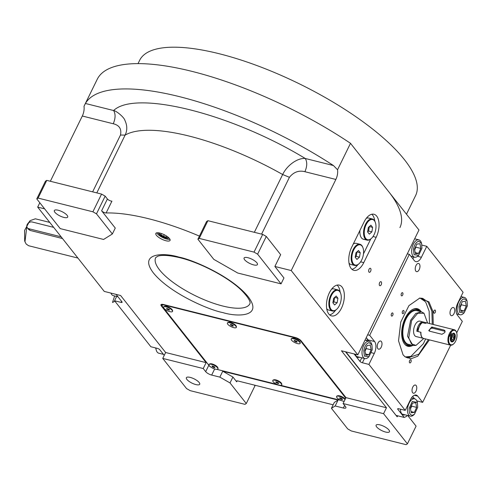 <?xml version="1.0" encoding="UTF-8"?>
<svg xmlns="http://www.w3.org/2000/svg" width="492" height="492" viewBox="0 0 492 492"><rect width="100%" height="100%" fill="white"/><g stroke="black" fill="none" stroke-linecap="round" stroke-linejoin="round"><path stroke-width="0.74" d="M237.156 380.869L236.689 381.817L232.907 377.032L222.741 371.22L338.066 400.07L334.326 402.407L331.436 408.311L347.703 428.907L351.288 430.955L406.091 444.67L407.407 443.846L383.576 413.667L343.09 403.538L345.55 406.65A4.957 1.587 -153.9 0 1 345.913 407.807A4.957 1.587 -153.9 0 1 343.354 408.022L335.175 405.98L331.436 408.311M236.689 381.817A2.977 0.953 26.1 0 1 236.474 381.122A2.977 0.953 26.1 0 1 238.011 380.999L333.152 404.799M222.741 371.22L219.85 377.124L230.016 382.936L232.907 377.032M281.061 283.859L257.611 254.161L254.02 252.113L199.217 238.405L197.901 239.223L213.786 259.346L237.716 273.017L281.061 283.859L283.952 277.955L274.874 266.461L291.233 270.557L357.813 354.855L341.454 350.765L386.472 407.763L345.987 397.634L301.159 340.876A4.957 1.587 -153.9 0 0 295.175 337.457L163.492 304.511A4.957 1.587 -153.9 0 0 160.933 304.72A4.957 1.587 -153.9 0 0 161.296 305.883L206.123 362.641L203.227 368.545L162.741 358.416L186.573 388.594L190.164 390.642L244.961 404.356L246.283 403.532L254.961 385.814L254.389 385.095M246.283 403.532L230.016 382.936M338.066 400.07L335.175 405.98M203.227 368.545L205.687 371.657A4.957 1.587 -153.9 0 0 211.671 375.076L219.85 377.124M186.905 379.449A7.435 2.38 26.1 0 1 186.357 377.715A7.435 2.38 26.1 0 1 192.101 377.991A7.435 2.38 26.1 0 1 199.168 382.518A7.435 2.38 26.1 0 1 199.715 384.258A7.435 2.38 26.1 0 1 193.971 383.975A7.435 2.38 26.1 0 1 186.905 379.449M206.123 362.641L165.638 352.512L162.741 358.416M165.638 352.512L120.62 295.514L104.261 291.418L37.681 207.114L44.624 208.854M84.624 105.024L97.231 79.292A183.405 58.665 26.1 0 1 350.501 143.32L418.969 230.016L357.813 354.855M386.472 407.763L383.576 413.667M407.407 443.846L416.084 426.133L407.671 415.476M376.657 426.927A7.435 2.38 26.1 0 1 376.116 425.193A7.435 2.38 26.1 0 1 381.853 425.469A7.435 2.38 26.1 0 1 388.926 429.996A7.435 2.38 26.1 0 1 389.467 431.73A7.435 2.38 26.1 0 1 383.723 431.453A7.435 2.38 26.1 0 1 376.657 426.927M156.401 235.281A7.934 2.534 -153.9 0 0 163.941 240.108A7.934 2.534 -153.9 0 0 170.066 240.41A7.934 2.534 -153.9 0 0 169.488 238.558A7.934 2.534 -153.9 0 0 161.948 233.725A7.934 2.534 -153.9 0 0 155.823 233.429A7.934 2.534 -153.9 0 0 156.401 235.281M199.432 236.105A136.813 43.757 -153.9 0 0 106.131 212.968A2.977 0.953 26.1 0 1 101.616 210.791L107.404 198.977A2.977 0.953 -153.9 0 0 111.918 201.154L106.131 212.968M112.367 233.971L96.481 213.848L92.89 211.8L38.093 198.085L36.771 198.909L60.227 228.608L103.578 239.456L112.367 233.971L115.263 228.06L101.616 210.791M37.681 207.114L39.815 202.766M50.344 181.271L82.312 116.014A9.914 5.215 104 0 0 84.003 106.321L85.424 103.48A183.405 58.665 26.1 0 1 333.447 165.54L337.549 169.758L350.501 143.32M363.766 262.623L376.165 237.316A15.861 8.346 104 0 0 373.963 214.266A15.861 8.346 104 0 0 364.062 221.99L351.663 247.298A15.861 8.346 104 0 0 353.865 270.348A15.861 8.346 104 0 0 363.766 262.623L360.624 261.836M328.791 314.007A15.861 8.346 104 0 0 331.553 315.901A15.861 8.346 104 0 0 342.61 305.446A15.861 8.346 104 0 0 342.014 287.014A15.861 8.346 104 0 0 339.252 285.12A15.861 8.346 104 0 0 328.195 295.575A15.861 8.346 104 0 0 328.791 314.007M370.691 268.515A2.085 1.095 -76 0 1 370.765 270.938A2.085 1.095 -76 0 1 369.314 272.31A2.085 1.095 -76 0 1 368.951 272.058A2.085 1.095 -76 0 1 368.877 269.641A2.085 1.095 -76 0 1 370.328 268.269A2.085 1.095 -76 0 1 370.691 268.515M381.282 281.928A2.085 1.095 -76 0 1 381.362 284.345A2.085 1.095 -76 0 1 379.91 285.717A2.085 1.095 -76 0 1 379.547 285.471A2.085 1.095 -76 0 1 379.467 283.054A2.085 1.095 -76 0 1 380.919 281.682A2.085 1.095 -76 0 1 381.282 281.928M337.549 169.758A9.914 5.215 -76 0 1 335.864 179.451L291.233 270.557M345.987 397.634L343.09 403.538M169.974 239.315A7.934 2.534 26.1 0 1 163.405 237.864A7.934 2.534 26.1 0 1 157.231 233.595A7.934 2.534 -153.9 0 1 156.745 232.833M274.874 266.461L280.661 254.653L266.289 236.449L257.611 254.161M197.901 239.223L206.578 221.511L207.901 220.687L262.697 234.401L266.289 236.449M107.404 198.977L105.159 196.136L96.481 213.848M36.771 198.909L45.449 181.197L46.771 180.373L101.567 194.088L105.159 196.136M261.596 234.124L289.431 177.304C293.724 172.003 298.884 170.14 304.917 171.714C307.205 166.302 307.322 161.899 305.268 158.486C231.351 113.572 135.515 89.593 113.609 110.534L85.424 103.48M363.477 253.847L370.753 238.995M351.946 269.339A15.861 8.346 104 0 0 357.887 264.653M374.83 221.185A15.861 8.346 104 0 0 371.792 214.254M337.082 285.108A15.861 8.346 104 0 1 337.924 285.993A15.861 8.346 -76 0 1 340.12 292.039M335.575 310.206A15.861 8.346 -76 0 1 329.634 314.886M158.492 232.814A5.824 1.863 -153.9 0 0 158.965 234.032A5.824 1.863 26.1 0 0 164.291 237.495A5.824 1.863 26.1 0 0 168.922 237.919M254.339 232.31L282.654 174.519C287.23 164.968 297.789 157.778 305.268 158.486L333.447 165.54M244.635 259.758A7.435 2.38 26.1 0 1 244.093 258.023A7.435 2.38 26.1 0 1 249.831 258.3A7.435 2.38 26.1 0 1 256.904 262.826A7.435 2.38 26.1 0 1 257.445 264.567A7.435 2.38 26.1 0 1 251.707 264.284A7.435 2.38 26.1 0 1 244.635 259.758M254.02 252.113L262.697 234.401M199.217 238.405L207.901 220.687M289.431 177.304L282.654 174.519A136.813 43.757 -153.9 0 0 125.109 135.103C127.385 130.435 127.323 125.558 124.937 120.46C124.365 117.57 116.61 110.928 113.609 110.534C115.657 113.941 115.54 118.351 113.258 123.756L82.312 116.014M54.883 212.28A7.435 2.38 26.1 0 1 54.335 210.545A7.435 2.38 26.1 0 1 60.079 210.822A7.435 2.38 26.1 0 1 67.146 215.348A7.435 2.38 26.1 0 1 67.693 217.089A7.435 2.38 26.1 0 1 61.949 216.806A7.435 2.38 26.1 0 1 54.883 212.28M92.89 211.8L101.567 194.088M38.093 198.085L46.771 180.373M388.711 191.695A153.664 49.151 26.1 0 1 399.928 227.581M138.024 63.616L139.642 60.319A153.664 49.151 26.1 0 1 258.3 66.076A153.664 49.151 26.1 0 1 404.412 159.642A153.664 49.151 26.1 0 1 415.629 195.527L406.484 214.198M116.069 294.37L121.973 301.848A1.98 0.633 26.1 0 1 122.114 302.309A1.98 0.633 26.1 0 1 121.094 302.395L121.598 301.368M164.236 355.365L159.802 349.744A1.98 0.633 26.1 0 0 157.409 348.379L150.866 346.743L114.55 300.76L121.094 302.395M114.55 300.76L116.653 296.461M163.455 354.369L158.756 353.194A8.924 4.692 -76 0 1 156.407 350.636A8.924 4.692 -76 0 1 155.946 348.539A8.924 4.692 -76 0 1 155.903 348.004M156.407 350.636L155.65 347.942M117.982 296.793L113.283 295.618A8.924 4.692 -76 0 1 110.946 293.091M419.35 298.146L422.646 298.33L427.997 301.996L431.878 311.356L432.259 324.24M428.409 339.628L418.821 354.178L407.727 357.955L404.738 356.571M407.112 415.334L406.613 416.349L404.239 417.444L396.06 415.396L345.901 351.878L397.192 416.835L397.696 415.802M456.699 332.863L462.32 321.387L457.4 315.163A8.924 4.692 104 0 1 457.714 303.257L463.089 292.291L426.773 246.308L421.988 245.114M450.66 345.187L422.646 402.364L416.835 400.912M404.239 417.444L397.813 409.295A1.98 0.633 26.1 0 1 397.665 408.834A1.98 0.633 26.1 0 1 398.692 408.747L405.236 410.383L368.92 364.406L362.376 362.764A1.98 0.633 26.1 0 1 359.984 361.399L354.08 353.92M407.308 253.817L409.356 254.327L369.689 335.31L367.641 334.794M412.788 387.099A4.213 2.214 104 0 0 413.372 393.219A4.213 2.214 104 0 0 416.004 391.171A4.213 2.214 104 0 0 415.42 385.045A4.213 2.214 104 0 0 412.788 387.099M450.777 309.56A4.213 2.214 104 0 0 451.361 315.679A4.213 2.214 104 0 0 453.987 313.632A4.213 2.214 104 0 0 453.403 307.506A4.213 2.214 104 0 0 450.777 309.56M419.215 269.598A4.213 2.214 104 0 0 418.631 263.478A4.213 2.214 104 0 0 415.998 265.526A4.213 2.214 104 0 0 416.589 271.652A4.213 2.214 104 0 0 419.215 269.598M381.232 347.137A4.213 2.214 104 0 0 380.642 341.017A4.213 2.214 104 0 0 378.016 343.065A4.213 2.214 104 0 0 378.6 349.191A4.213 2.214 104 0 0 381.232 347.137M426.773 246.308L421.398 257.279L417.493 256.301M410.888 362.118A1.636 0.861 104 0 0 410.66 359.744A1.636 0.861 104 0 0 409.639 360.538A1.636 0.861 104 0 0 409.867 362.918A1.636 0.861 104 0 0 410.888 362.118M435.223 312.445A1.636 0.861 104 0 0 434.996 310.065A1.636 0.861 104 0 0 433.975 310.864A1.636 0.861 104 0 0 434.202 313.238A1.636 0.861 104 0 0 435.223 312.445M403.766 312.851A1.636 0.861 104 0 0 403.538 310.477A1.636 0.861 104 0 0 402.517 311.27A1.636 0.861 104 0 0 402.745 313.65A1.636 0.861 104 0 0 403.766 312.851M429.418 339.88L417.739 356.226L411.041 358.76L405.076 356.841L403.04 354.806L398.532 340.808L400.783 322.002L408.913 305.643L419.781 298.066L428.962 301.891L432.898 311.405L433.267 324.492M392.751 315.311A1.636 0.861 104 0 0 392.524 312.937A1.636 0.861 104 0 0 391.503 313.73A1.636 0.861 104 0 0 391.73 316.11A1.636 0.861 104 0 0 392.751 315.311M402.671 295.065A1.636 0.861 104 0 0 402.444 292.691A1.636 0.861 104 0 0 401.423 293.484A1.636 0.861 104 0 0 401.65 295.864A1.636 0.861 104 0 0 402.671 295.065M409.356 254.327L414.276 260.557A8.924 4.692 104 0 0 415.826 261.621A8.924 4.692 104 0 0 421.398 257.279M369.689 335.31L374.603 341.534L368.059 339.898A8.924 4.692 -76 0 1 368.766 341.147M368.92 364.406L374.289 353.434A8.924 4.692 104 0 0 374.603 341.534M405.236 410.383L410.605 399.418A8.924 4.692 104 0 1 416.177 395.076A8.924 4.692 104 0 1 417.726 396.14L414.307 395.285M422.646 402.364L417.726 396.14M400.408 409.178A9.416 4.957 104 0 0 403.434 414.928A9.416 4.957 104 0 0 405.094 414.83M355.347 354.24A9.416 4.957 104 0 0 356.325 356.226A9.416 4.957 104 0 0 357.961 357.346A9.416 4.957 104 0 0 359.621 357.253M403.053 414.319A9.416 4.957 -76 0 1 402.468 414.461M356.995 356.884A9.416 4.957 104 0 0 357.579 356.743M369.105 342.604C366.485 343.367 364.707 346.042 363.785 350.624L364.4 356.122L368.988 356.663L372.253 349.683L371.934 344.874L369.105 342.604M371.934 344.874L371.558 343.816A8.924 4.692 104 0 0 369.203 341.257A8.924 4.692 104 0 0 368.287 341.196A8.924 4.692 104 0 0 362.155 350.452A8.924 4.692 104 0 0 364.873 358.563A8.924 4.692 104 0 0 368.151 357.413L368.988 356.663M368.889 354.824L371.152 349.806L370.279 345.138L367.149 345.489L364.886 350.507L365.759 355.169L368.889 354.824L365.538 353.982M371.152 349.806L366.245 348.582L366.103 347.807M365.027 351.276L366.245 348.582M429.473 323.545L429.141 311.227L425.937 302.642L425.014 301.399L420.02 298.084M425.014 301.399L424.602 300.907A30.732 16.168 104 0 0 421.029 298.084M406.189 357.413A30.732 16.168 104 0 0 410.666 356.608L423.384 343.711L425.623 338.933M405.297 356.94L411.257 356.368M421.22 311.768A19.372 10.191 104 0 0 414.258 308.791A19.372 10.191 104 0 0 405.728 317.143A19.372 10.191 -76 0 0 405.254 344.781A19.372 10.191 -76 0 0 412.794 345.427M413.833 308.927A18.917 9.951 -76 0 1 419.867 311.43M411.441 345.089A18.917 9.951 -76 0 1 404.941 344.462M419.596 311.362A18.179 9.563 104 0 0 406.146 317.783A18.179 9.563 -76 0 0 402.702 337.291A18.179 9.563 -76 0 0 411.171 345.021M423.956 313.244L421.441 311.823L416.816 310.667A17.349 9.127 104 0 0 406.447 318.226A17.349 9.127 -76 0 0 408.397 344.332L413.016 345.489L415.9 345.421M345.482 351.774L397.192 416.835M464.251 298.785C461.631 299.548 459.86 302.223 458.931 306.805L459.546 312.303L464.134 312.838L467.4 305.864L467.08 301.055L464.251 298.785M467.08 301.055L466.705 299.997A8.924 4.692 104 0 0 464.35 297.432A8.924 4.692 104 0 0 463.439 297.377A8.924 4.692 104 0 0 457.302 306.633A8.924 4.692 104 0 0 460.02 314.745A8.924 4.692 104 0 0 463.298 313.595L464.134 312.838M464.036 311.005L466.299 305.987L465.426 301.319L462.296 301.67L460.032 306.682L460.906 311.35L464.036 311.005L460.684 310.163M466.299 305.987L461.391 304.757L461.25 303.988M460.18 307.457L461.391 304.757M412.407 415.285L414.461 414.239L417.726 407.265L417.407 402.45L412.296 401.454L409.258 408.206C408.877 412.726 409.922 415.088 412.407 415.285M417.407 402.45L417.031 401.392A8.924 4.692 104 0 0 414.676 398.834A8.924 4.692 104 0 0 407.628 408.034A8.924 4.692 104 0 0 410.346 416.146A8.924 4.692 104 0 0 411.257 416.201A8.924 4.692 104 0 0 413.624 414.996L414.461 414.239M412.622 403.065L410.359 408.083L411.232 412.751L414.362 412.401L416.626 407.388L415.752 402.72L412.622 403.065M416.626 407.388L411.718 406.158L411.576 405.39M410.5 408.852L411.718 406.158M414.362 412.401L411.011 411.564M418.778 241.209C416.158 241.972 414.387 244.647 413.458 249.229L414.073 254.721L418.661 255.262L421.927 248.288L421.607 243.472L418.778 241.209M421.607 243.472L421.232 242.415A8.924 4.692 104 0 0 418.877 239.856A8.924 4.692 104 0 0 417.966 239.801A8.924 4.692 104 0 0 411.829 249.057A8.924 4.692 104 0 0 414.547 257.168A8.924 4.692 104 0 0 417.825 256.018L418.661 255.262M418.563 253.423L420.826 248.411L419.953 243.743L416.822 244.093L414.559 249.106L415.433 253.774L418.563 253.423L415.211 252.587M420.826 248.411L415.918 247.181L415.777 246.412M414.707 249.875L415.918 247.181M77.921 258.066L28.628 245.736L26.211 244.081L24.969 241.75L27.054 224.875M27.73 223.7L30.264 220.594L35.362 218.805L49.76 222.409M62.496 238.534L30.172 230.447L28.653 229.45L27.361 227.814A3.967 3.124 141.7 0 1 27.767 223.657A3.967 3.124 141.7 0 1 32.128 221.978L53.683 227.372M24.674 240.926L24.6 230.422L29.643 221.154M427.253 322.992A7.934 4.17 104 0 0 427.167 322.967A7.934 4.17 104 0 0 425.162 323.324L421.238 322.34A7.934 4.17 104 0 0 416.859 331.27L420.789 332.248A7.934 4.17 104 0 0 421.939 337.407A7.934 4.17 104 0 0 423.317 338.355A7.934 4.17 104 0 0 423.403 338.373M421.441 311.823L415.777 313.459L410.611 320.274L407.536 336.221L413.016 345.482M421.238 322.34L416.859 331.27M427.167 322.967L419.971 321.165A7.934 4.17 104 0 0 414.442 326.393A7.934 4.17 104 0 0 414.744 335.606A7.934 4.17 104 0 0 416.121 336.553L423.317 338.355M427.64 323.084L424.018 313.293L417.708 313.238L411.564 320.655L408.772 337.906L411.417 343.828L415.98 345.402L423.79 338.471M61.137 236.818L28.819 228.731A3.967 3.124 141.7 0 1 27.361 227.814M371.239 238.565A10.904 5.738 -76 0 1 371.066 238.725A10.904 5.738 -76 0 1 367.057 240.133L363.379 239.21A10.904 5.738 -76 0 1 359.923 230.434M375.304 222.329A10.904 5.738 104 0 0 375.224 222.101A10.904 5.738 104 0 0 372.352 218.971L368.668 218.054A10.904 5.738 104 0 0 366.276 218.35M367.057 240.133A10.904 5.738 -76 0 1 365.544 224.284A10.904 5.738 104 0 1 372.352 218.971M375.384 222.544A10.412 5.474 104 0 1 374.086 234.684A10.412 5.474 -76 0 1 371.411 238.411A10.412 5.474 -76 0 1 364.898 236.929A10.412 5.474 -76 0 1 366.14 224.623A10.412 5.474 104 0 1 375.384 222.544L375.224 222.101M371.86 231.867L372.641 227.384L370.894 225.176L368.367 227.439L367.586 231.923L369.332 234.137L371.86 231.867L368.588 231.049L369.357 226.554L372.641 227.384M367.598 231.935L368.588 231.049M358.846 263.866A10.904 5.738 -76 0 1 358.668 264.032A10.904 5.738 -76 0 1 354.658 265.434L350.981 264.518A10.904 5.738 -76 0 1 349.012 263.128M362.905 247.636A10.904 5.738 104 0 0 362.832 247.408A10.904 5.738 104 0 0 359.953 244.278L356.276 243.355A10.904 5.738 104 0 0 353.287 243.983M354.658 265.434A10.904 5.738 -76 0 1 353.145 249.592A10.904 5.738 104 0 1 359.953 244.278M362.985 247.845A10.412 5.474 104 0 1 361.688 259.991A10.412 5.474 -76 0 1 359.019 263.718A10.412 5.474 -76 0 1 352.506 262.23A10.412 5.474 -76 0 1 353.742 249.93A10.412 5.474 104 0 1 362.985 247.845L362.832 247.408M359.461 257.175L360.242 252.691L358.496 250.477L355.968 252.747L355.187 257.23L356.934 259.438L359.461 257.175L356.19 256.357L356.958 251.861M360.242 252.691L356.971 251.873M355.199 257.242L356.19 256.357M336.528 309.419A10.904 5.738 -76 0 1 336.356 309.579A10.904 5.738 -76 0 1 332.346 310.987L328.662 310.065A10.904 5.738 -76 0 1 326.694 308.675M340.593 293.183A10.904 5.738 104 0 0 340.513 292.955A10.904 5.738 104 0 0 337.641 289.831L333.957 288.909A10.904 5.738 104 0 0 331.565 289.21M332.346 310.987A10.904 5.738 -76 0 1 330.833 295.138A10.904 5.738 104 0 1 337.641 289.831M340.673 293.398A10.412 5.474 104 0 1 339.375 305.538A10.412 5.474 -76 0 1 336.7 309.265A10.412 5.474 -76 0 1 330.187 307.783A10.412 5.474 -76 0 1 331.43 295.483A10.412 5.474 104 0 1 340.673 293.398L340.513 292.955M337.149 302.721L337.93 298.244L336.177 296.03L333.656 298.3L332.875 302.777L334.622 304.991L337.149 302.721L333.877 301.904L334.646 297.408L337.93 298.244M332.887 302.795L333.877 301.904M159.353 232.956A4.975 1.593 26.1 0 0 159.328 233.651A4.975 1.593 26.1 0 0 159.666 234.204A4.975 1.593 -153.9 0 0 163.621 236.916A4.975 1.593 -153.9 0 0 167.741 237.777A4.975 1.593 -153.9 0 0 168.276 237.328M161.05 233.411L160.773 234.481L163.473 236.375L166.474 237.126L166.72 236.166M163.473 236.375L164.273 234.745M160.773 234.481L161.265 233.485M345.735 398.145L299.96 340.187L296.375 338.139L163.055 304.782L163.221 304.443M299.96 340.187L300.114 339.874M216.886 369.369L277.217 384.461M280.68 385.328L341.011 400.427M163.055 304.782L161.733 305.606L209.776 366.435L210.637 366.927M161.733 305.606L162.366 304.314M209.61 363.982A4.957 1.587 -153.9 0 1 213.473 364.732A4.957 1.587 -153.9 0 1 217.427 367.278A4.957 1.587 26.1 0 1 217.987 368.084L217.753 367.506A4.459 1.427 -153.9 0 0 217.452 367.014A4.459 1.427 -153.9 0 0 213.903 364.578A4.459 1.427 -153.9 0 0 210.207 363.809L209.61 363.982A4.957 1.587 -153.9 0 0 209.112 364.332A4.957 1.587 -153.9 0 0 209.069 364.467M273.404 379.941A4.957 1.587 -153.9 0 1 280.563 382.622A4.957 1.587 26.1 0 1 281.787 384.049L281.547 383.471A4.459 1.427 -153.9 0 0 281.246 382.973A4.459 1.427 -153.9 0 0 277.703 380.544A4.459 1.427 -153.9 0 0 274.007 379.775L273.404 379.941A4.957 1.587 -153.9 0 0 272.906 380.291A4.957 1.587 -153.9 0 0 272.863 380.427M345.224 399.19A4.459 1.427 -153.9 0 0 345.046 398.938A4.459 1.427 -153.9 0 0 341.497 396.503A4.459 1.427 -153.9 0 0 337.801 395.734L337.198 395.906A4.957 1.587 -153.9 0 0 336.706 396.257A4.957 1.587 -153.9 0 0 336.657 396.392M164.211 306.498A4.957 1.587 -153.9 0 1 171.647 309.419A4.957 1.587 26.1 0 1 172.594 310.606L172.36 310.028A4.459 1.427 -153.9 0 0 172.052 309.536A4.459 1.427 -153.9 0 0 168.51 307.1A4.459 1.427 -153.9 0 0 164.814 306.332L164.211 306.498A4.957 1.587 -153.9 0 0 163.719 306.854A4.957 1.587 -153.9 0 0 163.67 306.99M228.011 322.463A4.957 1.587 -153.9 0 1 235.324 325.273A4.957 1.587 26.1 0 1 236.388 326.565L236.154 325.987A4.459 1.427 -153.9 0 0 235.852 325.495A4.459 1.427 -153.9 0 0 232.304 323.066A4.459 1.427 -153.9 0 0 228.614 322.297L228.011 322.463A4.957 1.587 -153.9 0 0 227.513 322.813A4.957 1.587 -153.9 0 0 227.47 322.949M291.805 338.422A4.957 1.587 -153.9 0 1 294.333 338.693A4.957 1.587 26.1 0 1 300.188 342.53L299.954 341.952A4.459 1.427 -153.9 0 0 299.646 341.454A4.459 1.427 -153.9 0 0 296.104 339.025A4.459 1.427 -153.9 0 0 292.408 338.256L291.805 338.422A4.957 1.587 -153.9 0 0 291.313 338.779A4.957 1.587 -153.9 0 0 291.264 338.914M172.594 310.606A4.957 1.587 26.1 0 1 172.618 311.215A4.957 1.587 26.1 0 1 172.538 311.331M171.523 309.671A4.957 1.587 26.1 0 1 172.495 311.467A4.957 1.587 26.1 0 1 169.236 311.479A4.957 1.587 26.1 0 1 164.568 308.902A4.957 1.587 -153.9 0 1 163.59 307.106A4.957 1.587 -153.9 0 1 166.856 307.094A4.957 1.587 -153.9 0 1 171.523 309.671M169.506 310.126L169.248 309.419L166.585 308.447L166.837 309.154L169.506 310.126M168.301 309.991L168.731 309.124M166.837 309.154L167.157 308.509M281.787 384.049A4.957 1.587 26.1 0 1 281.811 384.658A4.957 1.587 26.1 0 1 281.731 384.775M280.44 382.874A4.957 1.587 26.1 0 1 281.688 384.91A4.957 1.587 26.1 0 1 278.62 384.984A4.957 1.587 26.1 0 1 274.032 382.579A4.957 1.587 -153.9 0 1 272.783 380.55A4.957 1.587 -153.9 0 1 275.852 380.476A4.957 1.587 -153.9 0 1 280.44 382.874M278.743 383.532L278.343 382.782L276.842 381.976L275.729 381.921L276.123 382.678L278.743 383.532M277.629 383.483L278.054 382.622M276.123 382.678L276.479 381.958M337.198 395.906A4.957 1.587 -153.9 0 1 341.079 396.657A4.957 1.587 -153.9 0 1 345.033 399.215A4.957 1.587 26.1 0 1 345.15 399.338M336.706 396.257L336.583 396.509A4.957 1.587 -153.9 0 1 340.181 396.613A4.957 1.587 -153.9 0 1 344.91 399.467A4.957 1.587 26.1 0 1 345.021 399.596M344.191 401.287A4.957 1.587 26.1 0 1 337.155 397.911A4.957 1.587 -153.9 0 1 336.583 396.509M342.395 399.572L342.377 398.957L341.017 398.077L339.671 397.813L339.689 398.422L341.048 399.301L342.395 399.572M341.048 399.301L341.497 398.391M339.689 398.422L339.96 397.868M300.188 342.53A4.957 1.587 26.1 0 1 300.212 343.139A4.957 1.587 26.1 0 1 300.132 343.256M294.21 338.945A4.957 1.587 26.1 0 1 300.089 343.391A4.957 1.587 26.1 0 1 297.063 343.478A4.957 1.587 -153.9 0 1 291.184 339.031A4.957 1.587 -153.9 0 1 294.21 338.945M296.67 341.202L294.105 340.433L294.603 341.22L296.135 341.995L297.168 341.989L296.67 341.202M296.135 341.995L296.553 341.141M294.603 341.22L294.991 340.427M217.987 368.084A4.957 1.587 26.1 0 1 218.011 368.692A4.957 1.587 26.1 0 1 217.931 368.809M217.304 367.53A4.957 1.587 26.1 0 1 217.888 368.945A4.957 1.587 26.1 0 1 214.297 368.846A4.957 1.587 26.1 0 1 209.574 366.005A4.957 1.587 -153.9 0 1 208.989 364.584A4.957 1.587 -153.9 0 1 212.581 364.683A4.957 1.587 -153.9 0 1 217.304 367.53M214.801 367.647L214.776 367.032L212.077 365.888L212.101 366.503L213.46 367.383L214.801 367.647M213.46 367.383L213.909 366.472M212.101 366.503L212.372 365.943M236.388 326.565A4.957 1.587 26.1 0 1 236.418 327.174A4.957 1.587 26.1 0 1 236.338 327.297M235.194 325.526A4.957 1.587 26.1 0 1 236.295 327.432A4.957 1.587 26.1 0 1 233.116 327.469A4.957 1.587 26.1 0 1 228.485 324.972A4.957 1.587 -153.9 0 1 227.39 323.066A4.957 1.587 -153.9 0 1 230.563 323.029A4.957 1.587 -153.9 0 1 235.194 325.526M233.325 326.073L233.005 325.347L231.523 324.517L230.361 324.425L230.68 325.151L232.162 325.981L233.325 326.073M232.162 325.981L232.587 325.114M230.68 325.151L231.006 324.48M441.945 334.289L444.873 332.5L444.885 330.587L444.012 330.071L431.748 327.002L428.729 330.593L429.682 331.214L441.945 334.289M449.706 343.883A7.435 3.911 104 0 0 453.735 343.81A7.435 3.911 104 0 0 456.576 332.475A7.435 3.911 104 0 0 455.906 331.233A7.435 3.911 104 0 0 450.869 332.451L449.374 333.625L449.27 335.722A7.435 3.911 104 0 0 449.706 343.883M456.49 332.266A7.934 4.17 104 0 0 456.416 332.038A7.934 4.17 104 0 0 455.703 330.704A7.934 4.17 104 0 0 454.325 329.763A7.934 4.17 104 0 0 449.374 333.625A7.934 4.17 104 0 0 449.091 344.203A7.934 4.17 104 0 0 450.475 345.15A7.934 4.17 104 0 0 453.39 344.129A7.934 4.17 104 0 0 453.562 343.963M451.336 333.047L449.737 336.319A3.967 3.124 -38.3 0 1 450.131 334.578A3.967 3.124 -38.3 0 1 451.336 333.047L450.869 332.451M449.737 336.319L449.27 335.722M454.51 339.714A4.459 2.349 104 0 0 453.888 333.232A4.459 2.349 104 0 0 451.109 335.403A4.459 2.349 104 0 0 451.724 341.885A4.459 2.349 104 0 0 454.51 339.714M450.475 345.15L423.483 338.398A7.934 4.17 -76 0 1 422.105 337.451A7.934 4.17 -76 0 1 420.949 332.291L418.089 331.577A7.934 4.17 -76 0 1 422.462 322.647L425.328 323.367A7.934 4.17 -76 0 1 427.333 323.01L454.325 329.763M445.155 331.362A2.478 1.956 -38.3 0 0 444.996 331.313L432.726 328.244A2.478 1.956 -38.3 0 0 430.365 328.92A2.478 1.956 -38.3 0 0 429.424 331.134M454.227 339.351L454.688 335.015L454.356 334.394C451.496 334.185 450.463 336.294 451.256 340.722L453.273 340.685L454.227 339.351M454.608 334.812L454.153 333.871L452.917 333.348M450.924 341.319L451.379 341.54L453.101 340.827M451.576 337.573L451.853 339.505L453.089 339.486L454.042 337.543L453.759 335.612L452.529 335.624L451.576 337.573M454.042 337.543L451.963 336.78M451.613 337.819L451.994 337.032M453.089 339.486L451.804 339.166M344.609 405.457L343.354 408.022M214.66 368.969L211.671 375.076M208.829 365.242L205.687 371.657M162.071 304.296L161.296 305.883M178.873 257.088C191.843 259.438 231.265 275.981 248.122 296.664C263.681 317.026 237.402 317.125 222.673 312.543C209.703 310.194 170.281 293.656 153.424 272.974C137.865 252.611 164.143 252.513 178.873 257.088M249.936 303.65A52.435 16.771 26.1 0 1 222.802 306.03A52.435 16.771 26.1 0 1 173.934 282.992A52.435 16.771 26.1 0 1 155.761 257.513L157.821 256.221C161.874 254.751 169.18 255.237 179.74 257.679C200.508 262.654 228.251 277.347 241.387 290.206C251.566 300.52 249.991 303.404 250.034 303.269L249.936 303.65M304.917 171.714L335.864 179.451M96.801 192.895L125.109 135.103L120.478 135.036C121.752 128.978 119.347 125.22 113.258 123.756M92.644 191.849L120.478 135.036M376.165 237.316L373.016 236.529M412.696 396.417L414.59 398.809M397.813 409.295L398.12 408.668M374.289 353.434L371.472 352.733M364.48 358.465L362.376 362.764M361.755 357.782L359.984 361.399M366.257 337.617L368.059 339.898A1.98 1.562 141.7 0 0 366.122 340.482M414.061 257.045A8.924 4.692 -76 0 1 412.763 258.644M28.819 228.731L30.172 230.447M444.012 330.071L444.996 331.313M431.748 327.002L432.726 328.244M356.546 356.485L364.873 358.563M364.99 340.2L369.203 341.257M456.693 313.914L460.02 314.745M460.979 296.59L464.35 297.432M411.404 398.016L414.676 398.834M402.019 414.061L410.346 416.146M410.875 256.246L414.547 257.168M414.664 238.804L418.877 239.856M24.649 240.871L24.969 241.75M29.569 221.222L30.264 220.594M371.411 238.411L371.066 238.725M359.019 263.718L358.668 264.032M336.7 309.265L336.356 309.579M167.741 237.777L168.535 237.556M159.328 233.651L159.014 232.894M114.648 295.963L112.502 302.469L114.931 301.239M456.576 332.475L456.416 332.038M453.735 343.81L453.39 344.129M454.688 335.015L454.534 334.578M453.083 333.281L453.421 333.367M451.035 341.454L451.379 341.54M453.273 340.685L452.923 340.999"/></g></svg>
